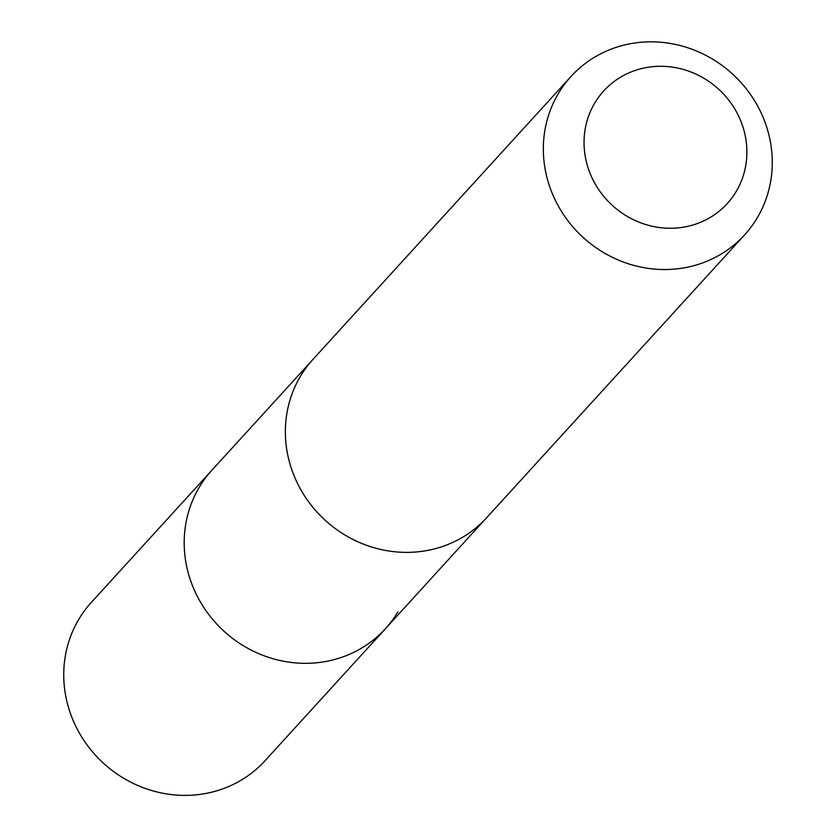 <?xml version="1.0" encoding="UTF-8"?>
<svg xmlns="http://www.w3.org/2000/svg" width="837" height="837" viewBox="0 0 837 837"><rect width="100%" height="100%" fill="white"/><g stroke="black" fill="none" stroke-linecap="round" stroke-linejoin="round"><path stroke-width="1.26" d="M397.899 611.92A117.494 110.693 -137.6 0 1 385.459 628.66A117.494 110.693 -137.6 0 1 224.044 631.265A117.494 110.693 -137.6 0 1 211.834 470.3L91.39 602.337A117.515 110.704 42.4 0 0 78.929 619.087A117.515 110.704 42.4 0 0 112.116 770.427A117.515 110.704 42.4 0 0 265.036 760.718L385.459 628.66A117.494 110.693 -137.6 0 1 224.044 631.265A117.494 110.693 -137.6 0 1 211.834 470.3L311.406 361.145M570.98 76.491L313.007 359.345A117.515 110.704 42.4 0 0 300.556 376.085A117.515 110.704 42.4 0 0 333.743 527.415A117.515 110.704 42.4 0 0 486.653 517.716L744.627 234.873A117.515 110.704 42.4 0 0 732.396 73.886A117.515 110.704 42.4 0 0 570.98 76.491A117.515 110.704 42.4 0 0 558.53 93.242A117.515 110.704 42.4 0 0 591.707 244.571A117.515 110.704 42.4 0 0 744.627 234.873M594.856 102.857A83.585 78.751 42.4 0 0 665.666 228.124A83.585 78.751 42.4 0 0 735.89 110.84A83.585 78.751 42.4 0 0 594.856 102.857M485.01 519.474L385.459 628.66"/></g></svg>
